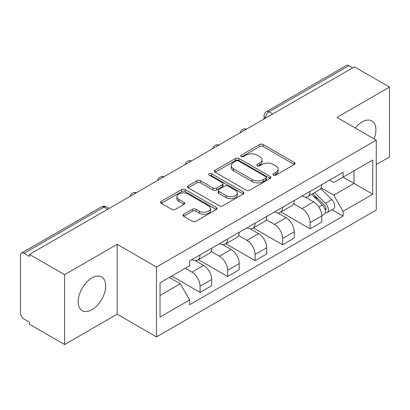 <?xml version="1.0" encoding="UTF-8"?>
<svg xmlns="http://www.w3.org/2000/svg" width="410" height="410" viewBox="0 0 410 410"><rect width="100%" height="100%" fill="white"/><g stroke="black" fill="none" stroke-linecap="round" stroke-linejoin="round"><path stroke-width="0.61" d="M273.485 175.111A1.712 0.989 0 0 0 275.909 175.111L294.308 164.492A2.45 1.414 0 0 0 295.026 163.493A2.45 1.414 0 0 0 294.308 162.493L263.143 144.499A2.45 1.414 0 0 0 259.679 144.499L241.285 155.118A1.712 0.989 0 0 0 240.783 155.821A1.712 0.989 0 0 0 241.285 156.517A1.712 0.989 0 0 0 243.709 156.517L246.087 155.144A7.836 4.525 0 0 1 257.167 155.144L259.766 156.646A7.836 4.525 0 0 1 262.062 159.844A7.836 4.525 0 0 1 259.766 163.042L257.388 164.415A1.712 0.989 0 0 0 256.885 165.117A1.712 0.989 0 0 0 257.388 165.814A1.712 0.989 0 0 0 259.812 165.814L262.19 164.441A7.836 4.525 0 0 1 273.27 164.441L275.868 165.942A7.836 4.525 0 0 1 278.164 169.14A7.836 4.525 0 0 1 275.868 172.338L273.485 173.712A1.712 0.989 0 0 0 272.983 174.409A1.712 0.989 0 0 0 273.485 175.111L273.485 173.712M91.937 309.709A19.454 11.234 120 0 0 104.647 292.566A19.454 11.234 120 0 0 101.665 276.97A19.454 11.234 120 0 0 91.937 277.934A19.454 11.234 120 0 0 79.227 295.082A19.454 11.234 120 0 0 82.21 310.672A19.454 11.234 120 0 0 91.937 309.709M374.074 138.882A19.454 11.234 120 0 0 371.89 120.96A19.454 11.234 120 0 0 362.158 121.924A19.454 11.234 120 0 0 355.275 128.033M183.675 214.271A2.45 1.414 0 0 0 182.957 215.27A2.45 1.414 0 0 0 183.675 216.27L192.418 221.318A2.45 1.414 0 0 0 195.877 221.318L216.311 209.52A2.45 1.414 0 0 0 217.028 208.521A2.45 1.414 0 0 0 216.311 207.522L185.146 189.528A2.45 1.414 0 0 0 181.681 189.528L161.253 201.325A2.45 1.414 0 0 0 160.535 202.325A2.45 1.414 0 0 0 161.253 203.324L171.816 209.423A2.45 1.414 0 0 0 175.275 209.423L184.018 204.375A2.45 1.414 0 0 0 184.736 203.375A2.45 1.414 0 0 0 184.018 202.376L178.78 199.352A6.55 3.782 0 0 1 176.864 196.677A6.55 3.782 0 0 1 180.907 193.182A6.55 3.782 0 0 1 188.046 194.002L208.562 205.851A6.55 3.782 0 0 1 210.479 208.521A6.55 3.782 0 0 1 206.435 212.016A6.55 3.782 0 0 1 199.301 211.196L195.877 209.223A2.45 1.414 0 0 0 192.418 209.223L183.675 214.271L183.675 216.27M156.492 267.038L117.157 244.329L64.596 274.674L29.494 254.41L354.399 66.83L389.5 87.094L336.938 117.444L376.272 140.153L156.492 267.038L156.492 336.897L376.272 210.012L376.272 140.153M246.261 190.23A2.45 1.414 0 0 0 249.726 190.23L270.154 178.437A2.45 1.414 0 0 0 270.872 177.433A2.45 1.414 0 0 0 270.154 176.433L238.989 158.445A2.45 1.414 0 0 0 235.53 158.445L215.096 170.237A2.45 1.414 0 0 0 214.379 171.236A2.45 1.414 0 0 0 215.096 172.236L246.261 190.23M209.807 175.48A1.712 0.989 0 0 1 211.55 175.721L211.55 173.686L243.232 191.977A2.45 1.414 0 0 1 243.95 192.977A2.45 1.414 0 0 1 243.232 193.976L222.804 205.774A2.45 1.414 0 0 1 219.34 205.774L188.175 187.78L188.175 185.781A2.45 1.414 0 0 0 187.457 186.781A2.45 1.414 0 0 0 188.175 187.78M188.175 185.781L196.918 180.733A2.45 1.414 0 0 1 200.382 180.733L213.021 188.031A2.45 1.414 0 0 0 216.485 188.031L222.281 184.684A2.45 1.414 0 0 0 222.999 183.68A2.45 1.414 0 0 0 222.281 182.681L209.126 175.085A1.712 0.989 0 0 1 208.623 174.388A1.712 0.989 0 0 1 209.679 173.471A1.712 0.989 0 0 1 211.55 173.686M64.596 274.674L64.596 344.538L29.494 324.274L29.494 322.234L24.026 319.077A4.987 2.88 -120 0 1 20.5 312.968L20.5 255.327A4.987 2.88 -120 0 1 21.535 253.042L101.434 206.912A4.987 2.88 60 0 1 103.93 207.158L24.026 253.293A4.987 2.88 -120 0 0 21.535 253.042M376.272 164.595L389.5 156.958L389.5 87.094M64.596 344.538L117.157 314.188L156.492 336.897M29.494 254.41L29.494 256.45L24.026 253.293M272.732 113.98L269.027 111.843A4.987 2.88 60 0 0 266.536 111.597L346.435 65.462A4.987 2.88 60 0 1 348.93 65.708L269.027 111.843A4.987 2.88 120 0 0 265.501 117.952L265.501 118.157M352.636 67.85L348.93 65.708M310.124 191.378A11.475 6.627 60 0 1 307.751 196.528L319.39 189.804A11.475 6.627 -120 0 0 321.768 184.654M293.606 203.734L302.011 208.587A11.475 6.627 60 0 1 310.124 222.64L321.768 215.916A11.475 6.627 -120 0 0 313.655 201.863L305.322 197.056M321.768 215.916L321.768 222.133L310.124 228.852L280.942 212.001M307.751 196.528A11.475 6.627 60 0 1 302.103 196.011M310.124 222.64L310.124 228.852M282.608 207.26A11.475 6.627 60 0 1 280.235 212.411L291.874 205.692A11.475 6.627 -120 0 0 294.252 200.541M253.426 227.888L282.608 244.739L294.252 238.015L294.252 231.804A11.475 6.627 -120 0 0 286.139 217.751L277.806 212.939M280.235 212.411A11.475 6.627 60 0 1 274.582 211.893M266.09 219.616L274.495 224.47A11.475 6.627 60 0 1 282.608 238.528L282.608 244.739M255.092 223.148A11.475 6.627 60 0 1 252.719 228.298L264.358 221.579A11.475 6.627 -120 0 0 266.736 216.429M225.91 243.776L255.092 260.627L266.736 253.903L266.736 247.691A11.475 6.627 -120 0 0 258.623 233.638L250.29 228.826M252.719 228.298A11.475 6.627 60 0 1 247.066 227.781M238.574 235.504L246.979 240.357A11.475 6.627 60 0 1 255.092 254.41L255.092 260.627M227.576 239.035A11.475 6.627 60 0 1 225.203 244.186L236.842 237.467A11.475 6.627 -120 0 0 239.22 232.311M198.394 259.663L227.576 276.509L239.22 269.79L239.22 263.579A11.475 6.627 -120 0 0 231.107 249.526L222.773 244.714M225.203 244.186A11.475 6.627 60 0 1 219.55 243.668M211.058 251.391L219.463 256.245A11.475 6.627 60 0 1 227.576 270.298L227.576 276.509M200.059 254.923A11.475 6.627 60 0 1 197.687 260.073L209.325 253.349A11.475 6.627 -120 0 0 211.703 248.199M171.749 276.053L200.059 292.397L211.703 285.678L211.703 279.466A11.475 6.627 -120 0 0 203.591 265.408L195.257 260.601M197.687 260.073A11.475 6.627 60 0 1 192.034 259.556M185.243 268.263L191.947 272.132A11.475 6.627 60 0 1 200.059 286.185L200.059 292.397M329.614 180.123L333.76 182.517L372.741 160.008L354.045 170.806L354.045 183.434L333.76 195.145L321.122 187.847M160.023 295.451L180.308 283.74L189.656 299.93L160.023 317.043L160.023 282.823L189.656 265.716L189.656 260.929L343.108 172.333L343.108 177.12L372.741 194.227L343.108 211.334L333.76 195.145M372.741 160.008L372.741 194.227M189.656 299.93L189.656 304.717L343.108 216.121L343.108 211.334M117.157 244.329L117.157 314.188M180.308 283.74L169.371 277.426M332.059 209.741L343.108 216.121M274.172 175.352L275.868 174.373A7.836 4.525 0 0 0 278.164 171.175L278.164 169.14M262.062 159.844L262.062 161.878A7.836 4.525 0 0 1 259.766 165.076L258.069 166.055M294.272 164.507L263.143 146.534A2.45 1.414 0 0 0 259.679 146.534L241.972 156.758M270.123 178.452L238.989 160.479A2.45 1.414 0 0 0 235.53 160.479L215.132 172.256M265.829 178.135A1.712 0.989 0 0 0 266.326 177.433A1.712 0.989 0 0 0 265.829 176.736L238.471 160.94A1.712 0.989 0 0 0 236.047 160.94L233.536 162.391A7.836 4.525 0 0 0 231.24 165.589A7.836 4.525 0 0 0 233.536 168.787L252.237 179.585A7.836 4.525 0 0 0 263.317 179.585L265.829 178.135L265.829 180.169A1.712 0.989 0 0 0 266.326 179.472L266.326 177.433M231.24 165.589L231.24 167.628A7.836 4.525 0 0 0 233.536 170.826L233.536 168.787M265.829 180.169L263.317 181.62A7.836 4.525 0 0 1 252.237 181.62L233.536 170.826M188.205 187.8L196.918 182.773L196.918 180.733M222.999 183.68L222.999 185.72A2.45 1.414 0 0 1 222.281 186.719L216.485 190.066A2.45 1.414 0 0 1 213.021 190.066L200.382 182.773A2.45 1.414 0 0 0 196.918 182.773M211.55 175.721L243.202 193.997M226.135 195.601A6.55 3.782 0 0 0 233.275 196.421A6.55 3.782 0 0 0 237.318 192.931A6.55 3.782 0 0 0 235.396 190.255L228.17 186.084A2.45 1.414 0 0 0 224.706 186.084L218.904 189.43A2.45 1.414 0 0 0 218.192 190.43A2.45 1.414 0 0 0 218.904 191.429L226.135 195.601L226.135 197.64A6.55 3.782 0 0 0 233.275 198.46A6.55 3.782 0 0 0 237.318 194.965L237.318 192.931M218.192 190.43L218.192 192.464A2.45 1.414 0 0 0 218.904 193.464L218.904 191.429M226.135 197.64L218.904 193.464M210.479 208.521L210.479 210.561A6.55 3.782 0 0 1 206.435 214.051A6.55 3.782 0 0 1 199.301 213.231L195.877 211.258A2.45 1.414 0 0 0 192.418 211.258L183.706 216.285M176.864 196.677L176.864 198.712A6.55 3.782 0 0 0 178.78 201.387L178.78 199.352M183.987 204.395L178.78 201.387M216.275 209.541L185.146 191.567A2.45 1.414 0 0 0 181.681 191.567L161.284 203.345M311.605 194.299L322.444 204.995A6.237 3.603 60 0 1 324.09 214.343L321.763 215.686M313.768 196.431L318.365 199.086M312.809 193.607L324.679 205.318A2.993 1.727 60 0 1 325.468 209.802A2.993 1.727 60 0 1 325.197 209.91M314.603 192.567L325.448 203.263A6.237 3.603 60 0 1 327.093 212.611A6.237 3.603 60 0 1 325.207 212.81M320.671 188.62L331.798 199.598A6.237 3.603 60 0 1 333.443 208.946L327.093 212.611M265.675 118.054L265.501 117.952A4.987 2.88 0 0 1 264.04 115.917L264.04 118.997M227.576 270.298L239.22 263.579M255.092 254.41L266.736 247.691M282.608 238.528L294.252 231.804M200.059 286.185L211.703 279.466M191.947 272.132L203.591 265.408M219.463 256.245L231.107 249.526M246.979 240.357L258.623 233.638M274.495 224.47L286.139 217.751M302.011 208.587L313.655 201.863M246.143 129.334A4.987 2.88 120 0 0 243.94 130.605M218.627 145.217A4.987 2.88 120 0 0 216.424 146.493M191.106 161.104A4.987 2.88 120 0 0 188.907 162.375M163.59 176.992A4.987 2.88 120 0 0 161.391 178.263M136.074 192.879A4.987 2.88 120 0 0 133.875 194.15M107.635 209.3L103.93 207.158A4.987 2.88 120 0 1 106.426 206.912A4.987 4.987 0 0 0 101.434 206.912M275.868 174.373L275.868 172.338M257.388 165.814L257.388 164.415M259.766 165.076L259.766 163.042M241.285 156.517L241.285 155.118M259.679 146.534L259.679 144.499M263.143 146.534L263.143 144.499M294.308 164.492L294.308 162.493M215.096 172.236L215.096 170.237M235.53 160.479L235.53 158.445M238.989 160.479L238.989 158.445M270.154 178.437L270.154 176.433M252.237 181.62L252.237 179.585M263.317 181.62L263.317 179.585M200.382 182.773L200.382 180.733M213.021 190.066L213.021 188.031M216.485 190.066L216.485 188.031M222.281 186.719L222.281 184.684M243.232 193.976L243.232 191.977M192.418 211.258L192.418 209.223M195.877 211.258L195.877 209.223M199.301 213.231L199.301 211.196M184.018 204.375L184.018 202.376M161.253 203.324L161.253 201.325M181.681 191.567L181.681 189.528M185.146 191.567L185.146 189.528M216.311 209.52L216.311 207.522M322.444 204.995L318.867 207.06M326.088 208.434L324.966 209.085M331.798 199.598L325.448 203.263M246.564 129.088A4.987 4.987 0 0 0 240.163 132.784M219.048 144.976A4.987 4.987 0 0 0 212.647 148.671M191.531 160.858A4.987 4.987 0 0 0 185.13 164.559M164.015 176.746A4.987 4.987 0 0 0 157.614 180.441M136.499 192.633A4.987 4.987 0 0 0 130.098 196.328M109.096 208.454L106.426 206.912M266.536 111.597A4.987 4.987 0 0 0 264.04 115.917"/></g></svg>
